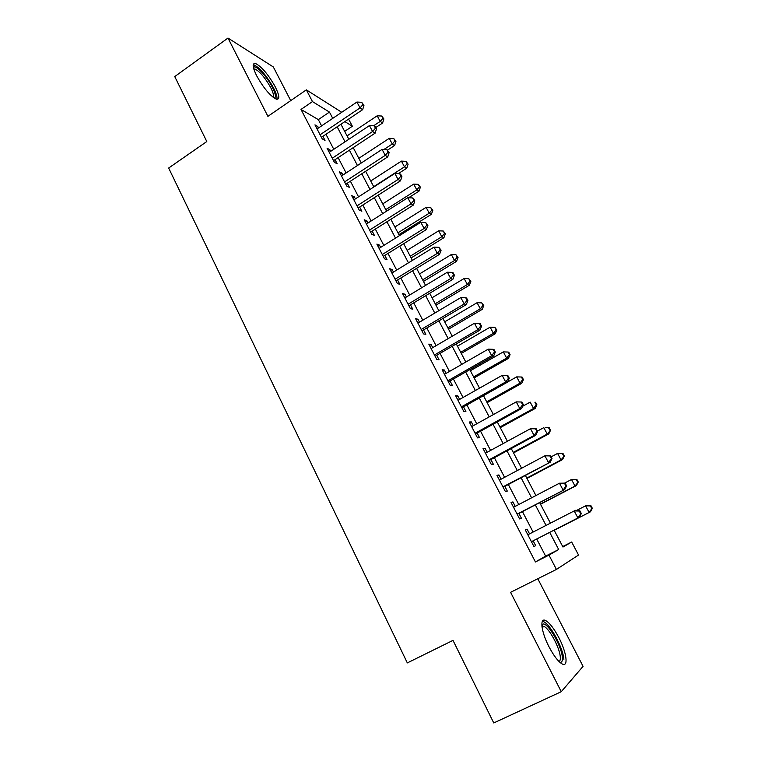 <?xml version="1.0" encoding="UTF-8"?>
<svg xmlns="http://www.w3.org/2000/svg" width="761" height="761" viewBox="0 0 761 761"><rect width="100%" height="100%" fill="white"/><g stroke="black" fill="none" stroke-linecap="round" stroke-linejoin="round"><path stroke-width="1.14" d="M558.84 637.604C554.075 628.615 549.727 622.955 545.77 620.624C539.463 616.971 541.071 631.611 549.004 646.783C553.789 655.849 558.155 661.556 562.103 663.915C568.714 667.701 566.603 652.291 558.84 637.604M275.301 86.916C268.357 74.549 261.774 66.749 255.544 63.496C252.081 62.982 252.424 67.035 256.59 75.653C263.61 88.143 270.203 95.991 276.357 99.187C279.896 99.681 279.544 95.591 275.301 86.916M562.712 546.55L571.673 542.022L578.541 555.035L556.434 569.428L548.976 555.121L558.688 549.518L549.708 532.377M290.721 100.623L273.332 66.958L227.986 38.05L174.745 76.576L206.802 141.536L168.657 168.038L407.325 662.907L453.004 640.372L493.756 722.95L561.266 691.701L583.069 666.341L537.789 578.74M348.595 119.106L352.353 126.24L344.866 121.608M344.676 131.377L352.353 126.24M529.551 533.88L527.088 529.152L525.318 529.932L533.946 546.541L535.668 545.656L533.157 540.833M515.254 506.379L512.924 501.899L511.069 502.498L519.601 518.916L521.399 518.212L518.926 513.447M501.118 479.192L498.912 474.931L496.971 475.368L505.409 491.606L507.292 491.073L504.847 486.355M487.135 452.291L485.052 448.267L483.045 448.533L491.387 464.591L493.347 464.239L490.921 459.568M473.313 425.694L471.335 421.898L469.261 421.994L477.508 437.879L479.544 437.689L477.147 433.076M459.644 399.392L457.78 395.815L455.63 395.749L463.791 411.463L465.894 411.435L463.525 406.869M446.117 373.375L444.367 370.008L442.141 369.779L450.217 385.323L452.395 385.456L450.046 380.938M432.733 347.634L431.097 344.486L428.804 344.105L436.785 359.477L439.04 359.763L436.719 355.301M419.501 322.169L417.97 319.23L415.611 318.697L423.506 333.908L425.827 334.345L423.535 329.932M406.412 296.98L404.985 294.241L402.559 293.556L410.369 308.605L412.757 309.204L410.483 304.828M393.456 272.067L392.134 269.518L389.642 268.69L397.375 283.577L399.829 284.319L397.575 279.991M380.643 247.411L379.416 245.061L376.866 244.091L384.514 258.816L387.035 259.701L384.809 255.42M367.963 223.011L366.84 220.852L364.224 219.748L371.787 234.321L374.374 235.339L372.167 231.106M355.406 198.868L354.388 196.899L351.706 195.653L359.202 210.074L361.836 211.235L359.658 207.049M342.992 174.982L342.06 173.194L339.33 171.815L346.74 186.084L349.442 187.387L347.282 183.239M330.702 151.344L329.865 149.727L327.078 148.224L334.412 162.35L337.171 163.777L335.03 159.667M321.589 125.888L318.336 119.62L301.004 109.432L535.43 561.951L545.618 556.11L536.714 539.016M533.09 532.063L522.446 511.611M518.764 504.543L508.329 484.5M504.591 477.328L494.374 457.694M490.579 450.417L480.562 431.183M476.719 423.81L466.912 404.966M463.021 397.489L453.404 379.026M449.456 371.454L440.039 353.361M436.053 345.694L426.826 327.981M422.783 320.219L413.746 302.868M409.665 295.021L400.809 278.012M396.681 270.079L388.005 253.432M383.829 245.413L375.335 229.099M371.121 221.004L362.807 205.032M358.545 196.852L350.402 181.204M346.103 172.947L338.122 157.632M333.784 149.289L325.974 134.297M318.545 127.943L317.794 126.507L314.949 124.871L322.207 138.854L325.023 140.414L322.911 136.343M556.434 569.428L510.593 592.315L561.266 691.701M535.43 561.951L548.976 555.121M301.004 109.432L312.467 101.594L306.341 89.855L341.737 112.286M227.986 38.05L267.91 116.347L306.341 89.855M554.094 530.132L562.978 547.045L571.673 542.022M340.928 124.252L348.823 139.292M353.218 147.644L361.275 162.997M365.632 171.282L373.86 186.959M378.169 195.168L386.578 211.178M390.85 219.301L399.439 235.653M403.663 243.691L412.424 260.395M416.609 268.348L425.561 285.394M429.689 293.261L438.831 310.669M442.921 318.45L452.253 336.219M456.286 343.905L465.818 362.046M469.803 369.646L479.525 388.158M483.473 395.663L493.394 414.564M497.285 421.965L507.416 441.256M511.249 448.552L521.589 468.253M525.375 475.444L535.934 495.554M539.654 502.64L550.431 523.159M332.738 118.364L329.456 112.086L312.467 101.594M546.056 525.404L535.306 504.904M531.597 497.818L521.066 477.737M517.299 470.545L506.988 450.864M503.164 443.568L493.061 424.286M489.19 416.895L479.287 398.003M475.359 390.517L465.665 372.015M461.689 364.424L452.186 346.293M448.162 338.607L438.859 320.857M434.778 313.075L425.665 295.687M421.546 287.82L412.614 270.792M408.448 262.84L399.706 246.155M395.501 238.117L386.93 221.774M382.678 213.66L374.298 197.651M369.998 189.46L361.789 173.784M357.451 165.508L349.404 150.164M345.028 141.812L337.152 126.783M318.336 119.62L329.456 112.086M545.618 556.11L558.688 549.518M316.319 127.506L317.794 126.507M328.372 150.726L329.865 149.727M340.557 174.183L342.06 173.194M352.866 197.879L354.388 196.899M365.299 221.832L366.84 220.852M377.865 246.022L379.416 245.061M390.574 270.478L392.134 269.518M403.406 295.201L404.985 294.241M416.381 320.172L417.97 319.23M429.489 345.427L431.097 344.486M442.74 370.94L444.367 370.008M456.143 396.738L457.78 395.815M469.689 422.821L471.335 421.898M483.378 449.18L485.052 448.267M497.218 475.834L498.912 474.931M511.221 502.793L512.924 501.899M525.375 530.037L527.088 529.152M533.937 546.541L535.668 545.656M321.427 137.341L362.664 109.66L360.039 107.9L320.086 134.764M362.911 104.647L363.958 105.36L361.665 102.297L362.911 104.647L360.039 107.9L356.919 102.041L317.061 128.942M362.664 109.66L363.958 105.36M361.665 102.297L356.919 102.041M375.772 127.534L382.602 123.016L380.205 121.408L377.209 115.796L347.045 135.896M373.584 125.803L380.205 121.408L382.926 118.278L383.877 118.925L381.727 116.033L382.926 118.278M377.209 115.796L381.727 116.033M383.877 118.925L382.602 123.016M253.432 67.691L253.556 67.482C255.373 64.095 266.968 76.423 272.409 87.353C275.653 93.898 276.253 97.475 274.217 98.093M273.161 97.322C274.093 95.953 273.294 92.747 270.783 87.734C265.218 77.822 259.929 71.572 254.925 68.994L253.774 68.975M276.89 99.311C277.404 97.199 276.3 93.441 273.57 88.048C266.683 75.767 260.129 68.014 253.927 64.809L253.232 64.675M541.842 625.162L542.622 624.286C546.921 621.014 561.58 645.537 562.341 657.247C562.664 660.967 561.837 662.66 559.858 662.317M558.974 661.48C560.086 661.052 560.515 659.502 560.277 656.819C559.677 647.735 549.518 628.757 544.086 626.484L541.937 626.341M563.872 659.33C563.054 648.011 550.488 624.581 543.773 621.756L542.365 621.318M333.537 160.666L375.144 133.137L372.586 131.51L332.262 158.221M375.458 128.2L376.476 128.866L375.221 126.497L374.193 125.841L375.458 128.2L372.586 131.51L369.437 125.584L329.209 152.333M375.144 133.137L376.476 128.866M374.193 125.841L369.437 125.584M345.77 184.219L387.758 156.861L385.256 155.368L344.571 181.917M388.129 152.01L389.128 152.619L386.854 149.622L388.129 152.01L385.256 155.368L382.079 149.375L341.489 175.972M387.758 156.861L389.128 152.619M386.854 149.622L382.079 149.375M358.136 208.029L400.505 180.833L398.07 179.472L357.014 205.86M400.942 176.076L401.913 176.628L400.628 174.212L399.658 173.66L400.942 176.076L398.07 179.472L394.854 173.422L353.884 199.848M400.505 180.833L401.913 176.628M399.658 173.66L394.854 173.422M370.626 232.076L413.385 205.061L411.016 203.843L369.58 230.06M413.889 200.39L414.831 200.885L413.537 198.45L412.586 197.946L413.889 200.39L411.016 203.843L407.763 197.727L366.421 223.981M413.385 205.061L414.831 200.885M412.586 197.946L407.763 197.727M387.606 150.079L394.617 145.494L392.276 144.01L389.252 138.34L358.831 158.326M383.934 149.47L392.276 144.01L394.997 140.842L395.929 141.441L393.789 138.578L394.997 140.842M389.252 138.34L393.789 138.578M395.929 141.441L394.617 145.494M398.384 173.594L406.755 168.2L404.481 166.84L401.418 161.113L370.721 180.985M373.718 186.683L404.481 166.84L407.192 163.625L408.105 164.176L405.974 161.342L407.192 163.625M401.418 161.113L405.974 161.342M408.105 164.176L406.755 168.2M408.581 197.765L419.016 191.135L416.8 189.898L413.708 184.114L382.745 203.872M385.77 209.627L416.8 189.898L419.52 186.645L420.395 187.149L418.274 184.333L419.52 186.645M413.708 184.114L418.274 184.333M420.395 187.149L419.016 191.135M398.907 234.635L431.401 214.307L429.242 213.194L426.122 207.353L394.883 226.987M397.936 232.809L429.242 213.194L431.963 209.893L432.819 210.35L430.707 207.563L431.963 209.893M426.122 207.353L430.707 207.563M432.819 210.35L431.401 214.307M383.249 256.39L426.407 229.546L424.105 228.471L382.279 254.516M426.969 224.971L427.891 225.408L425.656 222.497L426.969 224.971L424.105 228.471L420.814 222.288L379.092 248.371M426.407 229.546L427.891 225.408M425.656 222.497L420.814 222.288M411.13 257.912L443.91 237.708L441.818 236.728L438.659 230.821L407.145 250.34M410.236 256.21L441.818 236.728L444.529 233.389L445.366 233.789L443.273 231.021L444.529 233.389M438.659 230.821L443.273 231.021M445.366 233.789L443.91 237.708M396.005 280.952L439.573 254.298L437.328 253.365L395.111 279.23M440.2 249.817L441.095 250.198L438.869 247.315L440.2 249.817L437.328 253.365L434.008 247.116L391.896 273.028M439.573 254.298L441.095 250.198M438.869 247.315L434.008 247.116M423.477 281.427L456.552 261.356L454.517 260.509L451.33 254.545L419.539 273.931M422.65 279.867L454.517 260.509L457.237 257.113L458.046 257.465L455.953 254.735L457.237 257.113M451.33 254.545L455.953 254.735M458.046 257.465L456.552 261.356M408.904 305.779L452.871 279.306L450.702 278.526L408.086 304.21M453.566 274.93L454.431 275.254L453.09 272.733L452.224 272.4L453.566 274.93L450.702 278.526L447.344 272.21L404.833 297.941M452.871 279.306L454.431 275.254M452.224 272.4L447.344 272.21M435.948 305.18L469.328 285.242L467.349 284.528L464.134 278.497L432.048 297.76M435.197 303.753L467.349 284.528L470.07 281.094L470.85 281.389L468.776 278.678L470.07 281.094M464.134 278.497L468.776 278.678M470.85 281.389L469.328 285.242M421.936 330.873L466.312 304.6L464.22 303.962L421.204 329.456M467.083 300.31L467.92 300.576L466.56 298.027L465.722 297.76L467.083 300.31L464.22 303.962L460.824 297.58L417.913 323.121M466.312 304.6L467.92 300.576M465.722 297.76L460.824 297.58M448.552 329.171L482.227 309.375L480.315 308.804L477.061 302.716L444.7 321.836M447.877 327.886L480.315 308.804L483.035 305.313L483.787 305.551L481.732 302.888L483.035 305.313M477.061 302.716L481.732 302.888M483.787 305.551L482.227 309.375M435.111 356.234L479.906 330.16L477.879 329.684L434.455 354.978M480.743 325.974L481.551 326.174L480.181 323.606L479.373 323.396L480.743 325.974L477.879 329.684L474.455 323.225L431.126 348.576M479.906 330.16L481.551 326.174M479.373 323.396L474.455 323.225M461.28 353.408L495.259 333.765L493.423 333.328L490.132 327.173L457.466 346.16M460.681 352.276L493.423 333.328L496.134 329.798L496.866 329.979L494.812 327.335L496.134 329.798M490.132 327.173L494.812 327.335M496.866 329.979L495.259 333.765M448.419 381.87L493.651 356.005L491.701 355.691L447.858 380.785M494.564 351.924L495.335 352.067L493.956 349.461L493.176 349.318L494.564 351.924L491.701 355.691L488.229 349.156L444.491 374.307M493.651 356.005L495.335 352.067M493.176 349.318L488.229 349.156M474.141 377.903L508.434 358.402L506.664 358.117L503.335 351.896L470.374 370.731M473.627 376.914L506.664 358.117L509.366 354.531L510.07 354.655L508.748 352.172L508.044 352.048L509.366 354.531M503.335 351.896L508.044 352.048M510.07 354.655L508.434 358.402M461.879 407.791L507.539 382.136L505.665 381.974L461.404 406.869M508.529 378.16L509.271 378.236L507.872 375.601L507.121 375.525L508.529 378.16L505.665 381.974L502.165 375.373L457.998 400.315M507.539 382.136L509.271 378.236M507.121 375.525L502.165 375.373M487.145 402.655L521.742 383.297L520.039 383.163L516.681 376.876L507.616 381.974M486.698 401.818L520.039 383.163L522.75 379.53L523.425 379.587L522.084 377.085L521.409 377.018L522.75 379.53M516.681 376.876L521.409 377.018M523.425 379.587L521.742 383.297M475.482 433.989L521.589 408.552L519.792 408.562L475.092 433.237M522.655 404.69L519.792 408.562L516.243 401.884L521.951 402.036L521.228 402.027L522.655 404.69L523.368 404.69L521.951 402.036M471.658 426.617L516.243 401.884L521.228 402.027M521.589 408.552L523.368 404.69M500.272 427.653L535.192 408.467L533.566 408.476L530.17 402.122L522.636 406.279M499.91 426.978L533.566 408.476L536.267 404.785L536.914 404.795L535.563 402.265L534.907 402.246L536.267 404.785M534.907 402.246L535.563 402.265M536.914 404.795L535.192 408.467M513.542 452.919L548.786 433.894L547.235 434.055L543.801 427.634L537.428 431.097M513.266 452.405L547.235 434.055L550.555 430.26L549.176 427.701L548.557 427.749L549.937 430.317M548.557 427.749L545.38 427.511L549.176 427.701M550.555 430.26L548.786 433.894M526.954 478.46L562.531 459.587L561.047 459.91L557.575 453.423L551.145 456.857M526.764 478.098L561.047 459.91L564.329 456.001L562.95 453.413L562.36 453.527L563.749 456.124M562.36 453.527L557.575 453.423L562.95 453.413M564.329 456.001L562.531 459.587M489.247 460.472L535.792 435.263L534.079 435.444L488.942 459.901M536.933 431.516L534.079 435.444L530.493 428.69L536.182 428.766L535.497 428.824L536.933 431.516L537.618 431.449L536.182 428.766M485.47 453.204L530.493 428.69L535.497 428.824M535.792 435.263L537.618 431.449M503.154 487.259L550.155 462.279L502.945 486.859M551.373 458.645L548.519 462.631L544.895 455.801L550.574 455.791L549.927 455.915L551.373 458.645L552.02 458.512L550.574 455.791M499.435 480.086L544.895 455.801L549.927 455.915M550.155 462.279L552.02 458.512M517.214 514.331L564.681 489.589L517.1 514.122M565.984 486.079L563.13 490.122L559.468 483.216L565.128 483.121L564.51 483.321L565.984 486.079L566.593 485.87L565.128 483.121M513.551 507.273L559.468 483.216L564.51 483.321M564.681 489.589L566.593 485.87M540.5 504.258L576.41 485.566L575.012 486.051L571.501 479.487L564.643 483.073M540.405 504.067L575.012 486.051L578.255 482.017L576.857 479.411L576.305 479.582L577.704 482.208M576.305 479.582L571.501 479.487L576.857 479.411M578.255 482.017L576.41 485.566M531.435 541.718L579.368 517.214L531.416 541.689M580.757 513.827L577.903 517.927L574.194 510.945L575.687 510.279L579.853 510.764L579.264 511.04L580.757 513.827L581.337 513.551L579.853 510.764M527.83 534.764L574.194 510.945L579.264 511.04M579.368 517.214L581.337 513.551M591.811 508.567L592.343 508.319L590.926 505.675L590.393 505.922L591.811 508.567L589.128 512.467L554.189 530.322L590.45 511.82L589.128 512.467L585.58 505.837L576.695 510.403M590.393 505.922L585.58 505.837L586.921 505.237L590.926 505.675M592.343 508.319L590.45 511.82M253.993 69.66L254.925 68.994M542.022 626.293L542.622 624.286M542.089 627.454L544.086 626.484"/></g></svg>
